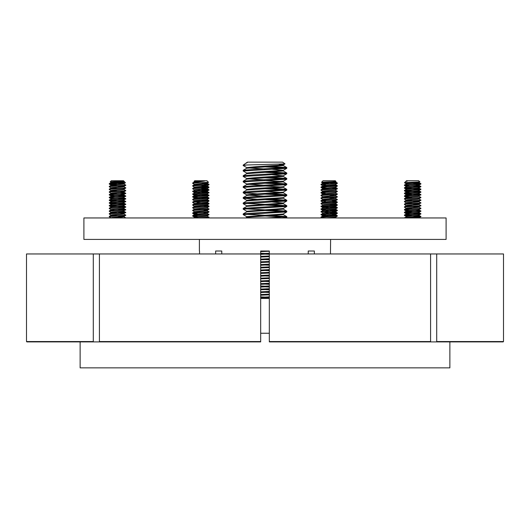 <?xml version="1.0" encoding="UTF-8"?>
<svg xmlns="http://www.w3.org/2000/svg" width="530" height="530" viewBox="0 0 530 530"><rect width="100%" height="100%" fill="white"/><g stroke="black" fill="none" stroke-linecap="round" stroke-linejoin="round"><path stroke-width="0.79" d="M83.899 239.421L446.101 239.421L446.101 217.956L83.899 217.956L83.899 239.421M199.393 239.421L199.393 251.015M199.538 253.956L199.538 251.015M215.65 253.956L215.65 251.015L221.772 251.015L215.65 251.015M221.772 253.956L221.772 251.015M436.707 253.956L436.707 341.552L503.5 341.552L503.5 253.956L269.326 253.956L269.326 251.015L260.674 251.015L260.674 253.956L26.5 253.956L26.5 341.552L93.293 341.552L93.293 253.956M308.228 251.015L314.35 251.015L308.228 251.015L308.228 253.956M314.35 251.015L314.35 253.956M330.607 239.421L330.462 253.956M131.003 341.896L26.845 341.896L80.123 341.896L80.123 367.86L449.877 367.86L449.877 341.896L503.156 341.896L398.997 341.896M26.5 253.956L26.5 341.552L26.845 341.896L26.5 341.552M436.707 341.552L436.462 341.896M503.5 341.552L503.156 341.896M93.538 341.896L93.293 341.552M269.326 341.552L430.585 341.552L430.34 341.896L269.326 341.896L269.326 253.956M430.585 341.552L430.585 253.956M99.415 253.956L99.415 341.552L260.674 341.552L260.674 253.956M260.674 341.552L260.674 341.896L99.66 341.896L99.415 341.552M331.992 180.756L335.298 180.756L335.967 181.419L332.442 181.724C324.022 182.028 316.801 182.313 325.493 182.585L321.511 182.313L323.035 180.756L331.992 180.756M335.954 181.452L323.479 182.804L322.757 183.009L323.055 183.486L326.208 183.824M335.576 181.671L335.278 182.121L322.757 183.353M323.247 183.181L329.163 183.691M336.722 183.181L331.628 182.804L336.424 182.804L337.305 182.969L337.312 183.393L335.278 184.506L323.479 185.526L322.757 185.739L323.055 186.209L326.42 186.567M335.576 184.4L335.278 184.844L322.757 186.076M331.912 185.202L336.424 185.526L337.305 185.692L337.312 186.116L335.278 187.229L322.757 188.461L323.055 188.938L326.42 189.29M335.576 187.123L335.278 187.574L322.757 188.806M323.247 188.634L329.163 189.144M331.912 187.925L336.424 188.256L337.305 188.422L337.312 188.846L335.278 189.959L323.479 190.979L322.757 191.191L323.055 191.661L326.42 192.019M335.576 189.853L335.278 190.297L322.757 191.529M323.247 191.356L329.163 191.873M335.53 190.111L337.345 191.529L335.278 192.681L322.757 193.914L323.055 194.384L326.42 194.742M335.576 192.576L335.278 193.026L322.757 194.258M323.247 194.086L329.163 194.596M335.53 192.84L337.345 194.258L335.278 195.411L322.757 196.643L323.055 197.114L326.42 197.471M329.163 194.934L335.086 195.444M335.576 195.305L335.278 195.749L322.757 196.981M323.247 196.809L329.163 197.319M335.53 195.563L337.345 196.981L335.278 198.134L322.757 199.366L323.055 199.836L326.208 200.181M329.163 197.663L335.086 198.174M335.576 198.028L335.278 198.478L322.757 199.711M331.912 200.241L335.576 200.731M335.53 198.293L337.345 199.711L335.278 200.863L322.757 202.096L323.055 202.566L326.42 202.924M335.576 200.757L335.278 201.201L322.757 202.433M335.576 203.454L323.479 204.613L322.757 205.13M335.576 203.48L335.278 203.931L322.803 205.103L321.021 206.561L325.394 206.998M335.576 206.183L323.479 207.336L322.757 207.859M335.576 206.21L335.278 206.654L322.803 207.833L321.021 209.29L325.394 209.721M326.208 208.018L329.163 208.224M331.912 207.011L337.305 207.502L337.312 207.926L335.53 208.959L323.479 210.059L322.757 210.582M335.576 208.933L335.278 209.383L322.803 210.556L320.988 211.636L322.803 213.047M326.208 210.741L329.163 210.953M331.912 211.145L335.576 211.636M331.912 209.734L337.305 210.231L337.312 210.655L335.53 211.689L323.479 212.788L322.757 213.312M335.576 211.662L335.278 212.106L322.803 213.285L321.021 214.743L325.394 215.173M326.208 213.471L329.163 213.676M331.912 213.868L335.278 214.491L323.479 215.511L322.757 216.061L335.278 214.835L335.576 214.385M326.208 216.194L329.163 216.406M331.912 215.187L337.305 215.683L337.312 216.107L335.53 217.141L326.473 217.956M335.576 217.115L335.278 217.558L331.376 217.956M323.247 185.904L326.208 186.209M323.247 199.532L326.208 199.836M323.247 202.261L326.208 202.566M331.912 217.916L332.601 217.956M329.163 215.385L336.722 215.889M337.312 216.107L321.909 217.22L320.988 217.426L321.862 217.956M337.345 215.723L321.909 216.876L320.988 217.426M325.394 212.451L326.42 212.503M329.163 212.656L336.722 213.166M331.912 212.464L337.305 212.954L336.967 213.471L320.988 214.703M325.394 212.106L329.163 212.318M337.345 213L321.021 214.319M329.163 209.933L336.722 210.436M337.312 210.655L320.988 211.973M337.345 210.271L321.021 211.589M329.163 207.203L336.722 207.714M337.312 207.926L320.988 209.251M321.611 206.349L329.163 206.866M337.345 207.548L321.021 208.866M329.163 204.481L336.722 204.984M331.912 204.282L337.305 204.779L336.967 205.289L320.988 206.521M337.345 204.819L321.021 206.137M331.912 201.559L336.424 201.884L337.305 202.049L337.312 202.473L321.909 203.586L320.988 203.798L322.803 204.871M337.345 202.096L321.909 203.248L320.988 203.798M337.312 199.75L321.909 200.863L320.988 201.069L322.803 202.142M337.345 199.366L321.909 200.519L320.988 201.069M337.312 197.021L321.909 198.134L320.988 198.346L322.803 199.419M337.345 196.643L321.909 197.796L320.988 198.346M337.312 194.298L321.909 195.411L320.988 195.616L322.803 196.69M337.345 193.914L321.909 195.066L320.988 195.616M337.312 191.569L321.909 192.681L321.365 193.026L325.394 193.364M337.345 191.191L321.909 192.344L320.988 192.894M337.312 186.116L321.909 187.229L321.365 187.574L326.42 187.971M337.312 188.846L321.909 189.959L320.988 190.164L322.803 191.237M337.345 188.461L321.909 189.614L320.988 190.164M329.163 185.394L336.722 185.904M337.345 185.739L321.909 186.891L320.988 187.441M321.611 214.531L325.394 214.835M321.611 209.078L325.394 209.383M321.611 200.897L325.394 201.201M337.312 183.393L321.909 184.506L320.988 184.712L322.803 185.785M333.714 182.327L336.424 182.804C338.286 183.029 337.12 183.254 332.939 183.486L321.909 184.162L320.988 184.712M321.611 184.539L325.394 184.844M331.628 182.804L328.699 182.704M409.829 183.201L404.489 182.744L405.669 181.565L407.424 181.028L406.166 181.028L406.437 180.756L418.707 180.756L419.8 181.856L418.938 182.38M408.802 182.804L405.51 182.585C409.657 182.313 423.954 182.028 418.872 181.724M417.859 182.068L418.978 182.327M407.424 181.028L405.669 181.565M415.354 182.181L418.495 182.499M418.256 182.121C422.423 182.572 410.346 183.029 406.888 183.486L406.166 184.003M415.321 184.566L418.256 184.844C422.423 185.301 410.346 185.752 406.888 186.209L406.166 186.421L406.166 186.759L406.888 186.547C410.346 186.096 422.423 185.639 418.256 185.189M418.256 182.459C422.423 182.916 410.346 183.367 406.888 183.824L404.43 185.016L404.43 185.434L409.829 185.924M418.256 187.574C422.423 188.024 410.346 188.481 406.888 188.938L406.166 189.144L406.166 189.482L406.888 189.276C410.346 188.819 422.423 188.369 418.256 187.911M418.256 190.297C422.423 190.754 410.346 191.204 406.888 191.661L406.166 191.873L406.464 192.344L409.829 192.701M418.256 190.641C422.423 191.091 410.346 191.549 406.888 191.999L406.166 192.211M418.256 193.026C422.423 193.477 410.346 193.934 406.888 194.384L406.166 194.596L406.464 195.066L409.829 195.424M406.649 194.762L412.572 195.278M418.256 193.364C422.423 193.821 410.346 194.272 406.888 194.729L406.166 194.934M415.321 194.06L420.714 194.556L418.938 196.014L418.256 195.749C422.423 196.206 410.346 196.656 406.888 197.114L406.166 197.319L406.464 197.796L409.829 198.154M406.649 197.491L412.572 198.001M418.256 196.093C422.423 196.544 410.346 197.001 406.888 197.452L406.166 197.663M418.256 198.478C422.423 198.929 410.346 199.386 406.888 199.836L406.166 200.048L406.464 200.519L409.829 200.877M406.649 200.214L412.572 200.731M415.321 200.916L418.938 201.466L420.747 200.048L418.932 198.975M418.256 198.816C422.423 199.273 410.346 199.724 406.888 200.181L406.166 200.386M412.572 201.069L418.495 201.579M418.256 201.201C422.423 201.658 410.346 202.109 406.888 202.566L406.166 202.771L406.464 203.248L409.829 203.599M406.649 202.944L412.572 203.454M415.321 203.646L418.938 204.189L420.747 202.771L418.932 201.698M418.256 201.546C422.423 201.996 410.346 202.453 406.888 202.904L406.166 203.116M412.572 203.798L418.256 204.269C422.423 204.726 410.346 205.176 406.888 205.633L406.464 205.971L409.829 206.329M418.256 203.931C422.423 204.381 410.346 204.838 406.888 205.289L406.166 205.839M406.649 205.666L412.572 206.183M415.321 206.369L418.938 206.912L420.747 205.501L418.932 204.428M412.572 206.521L418.256 206.998C422.423 207.449 410.346 207.906 406.888 208.356L406.464 208.701L409.829 209.052M418.256 206.654C422.423 207.111 410.346 207.561 406.888 208.018L406.166 208.568M406.649 208.396L412.572 208.906M418.256 209.383C422.423 209.834 410.346 210.291 406.888 210.741L406.166 210.953L406.464 211.424L409.829 211.781M406.649 211.119L412.572 211.636M418.256 209.721C422.423 210.178 410.346 210.629 406.888 211.086L406.166 211.291M418.256 212.106C422.423 212.563 410.346 213.014 406.888 213.471L406.166 213.994M418.256 212.451C422.423 212.901 410.346 213.358 406.888 213.809L404.43 215.001L404.43 215.425L409.829 215.915M406.166 214.021L409.829 214.504M418.256 214.835C422.423 215.286 410.346 215.743 406.888 216.194L406.166 216.717M418.256 215.173C422.423 215.631 410.346 216.081 406.888 216.538L404.397 217.956M415.321 215.869L420.714 216.366L420.714 216.783L418.389 217.956M412.572 216.061L419.826 216.538C425.146 216.989 409.736 217.446 405.317 217.896L404.893 217.956M419.826 216.194C425.146 216.651 409.736 217.108 405.317 217.558L404.43 217.724M412.572 213.338L419.826 213.809C425.146 214.266 409.736 214.716 405.317 215.173L404.397 215.385M415.321 213.146L419.826 213.471C425.146 213.921 409.736 214.378 405.317 214.835L404.43 215.001M405.019 215.206L412.572 215.723M420.131 211.119L419.826 211.086C425.146 211.536 409.736 211.993 405.317 212.451L404.774 212.788L409.829 213.186M415.321 210.417L419.826 210.741C425.146 211.198 409.736 211.656 405.317 212.106L404.397 212.656M405.019 212.484L412.572 213M419.826 208.356C425.146 208.813 409.736 209.264 405.317 209.721L404.774 210.059L409.829 210.463M418.938 209.641L420.747 208.568L419.826 208.018C425.146 208.469 409.736 208.926 405.317 209.383L404.397 209.933M419.826 205.633C425.146 206.084 409.736 206.541 405.317 206.998L404.397 207.203L406.212 208.277M419.826 205.289C425.146 205.746 409.736 206.203 405.317 206.654L404.397 207.203M419.826 202.904C425.146 203.361 409.736 203.818 405.317 204.269L404.397 204.481L406.212 205.554M420.714 202.732L419.826 202.566C425.146 203.016 409.736 203.474 405.317 203.931L404.397 204.481M419.826 200.181C425.146 200.631 409.736 201.089 405.317 201.546L404.397 201.751L406.212 202.824M420.714 200.009L419.826 199.836C425.146 200.294 409.736 200.751 405.317 201.201L404.397 201.751M420.131 197.491L419.826 197.452C425.146 197.909 409.736 198.366 405.317 198.816L404.397 199.028L406.212 200.102M418.938 198.737L420.747 197.663L419.826 197.114C425.146 197.571 409.736 198.021 405.317 198.478L404.397 199.028M412.572 194.258L419.826 194.729C425.146 195.179 409.736 195.636 405.317 196.093L404.774 196.431L409.829 196.829M419.826 194.384C425.146 194.841 409.736 195.298 405.317 195.749L404.397 196.299M412.572 191.529L419.826 191.999C425.146 192.456 409.736 192.913 405.317 193.364L404.774 193.708L409.829 194.106M415.321 191.337L419.826 191.661C425.146 192.118 409.736 192.569 405.317 193.026L404.397 193.576M405.019 193.404L412.572 193.914M412.572 188.806L419.826 189.276C425.146 189.727 409.736 190.184 405.317 190.641L404.774 190.979L409.829 191.376M415.321 188.607L419.826 188.938C425.146 189.389 409.736 189.846 405.317 190.297L404.397 190.846M405.019 190.674L412.572 191.191M412.572 186.076L419.826 186.547C425.146 187.004 409.736 187.461 405.317 187.911L404.774 188.256L409.829 188.653M415.321 185.884L419.826 186.209C425.146 186.666 409.736 187.117 405.317 187.574L404.397 188.123M405.019 187.951L412.572 188.461M412.572 183.353L419.826 183.824C425.146 184.281 409.736 184.731 405.317 185.189L404.397 185.394M415.321 183.155L419.826 183.486C425.146 183.936 409.736 184.394 405.317 184.844L404.43 185.016M419.826 213.471L420.747 214.021L418.938 215.094M419.826 210.741L420.747 211.291L418.938 212.364M419.826 191.661L420.747 192.211L418.938 193.284M419.826 188.938L420.747 189.482L418.938 190.561M419.826 186.209L420.747 186.759L418.938 187.832M419.826 183.486L420.747 184.036L418.938 185.109M194.47 181.697L194.033 181.419L194.702 180.756L206.965 180.756L208.495 182.287L193.576 183.141L192.655 183.353L194.47 184.427M198.372 182.804L193.576 182.804L204.646 181.028L199.889 181.028C193.112 181.273 192.337 181.505 197.557 181.724L196.206 181.657M199.889 181.028L194.424 181.644L194.722 182.121L196.285 182.327M194.914 181.816L197.763 182.115M204.646 181.028L194.424 181.989M204.454 182.585L206.945 183.141L194.424 184.374L194.722 184.844L198.088 185.202M207.243 183.009L206.945 183.486L194.424 184.712M203.58 185.242L206.945 185.871L194.424 187.097L194.722 187.574L197.875 187.911M207.243 185.739L206.945 186.209L194.424 187.441M203.58 187.971L206.945 188.594L195.146 189.614L194.424 190.137M207.243 188.461L206.945 188.938L194.47 190.111L192.688 191.569L197.061 191.999M203.58 189.29L208.979 189.786L207.197 191.237L195.146 192.344L194.424 192.867M207.243 191.217L206.945 191.661L194.47 192.84L192.688 194.298L197.061 194.729M203.58 192.019L208.979 192.509L207.197 193.967L195.146 195.066L194.424 195.59L206.945 194.384L207.243 193.94M203.58 194.742L208.979 195.239L207.197 196.69L195.146 197.796L194.424 198.346L206.945 197.114L207.243 196.67M203.58 197.471L208.091 197.796L208.979 197.962L208.979 198.386L206.945 199.499L195.146 200.519L194.424 200.731L194.722 201.201L197.875 201.546M207.243 199.393L206.945 199.836L194.424 201.069M203.58 200.194L208.091 200.519L208.979 200.691L208.979 201.108L206.945 202.221L194.424 203.454L194.722 203.931L198.088 204.282M194.914 203.626L197.875 203.931M207.243 202.122L206.945 202.566L194.424 203.798M207.243 204.819L195.146 205.971L194.424 206.183L194.722 206.654L198.088 207.011M194.914 206.349L200.837 206.866M207.243 204.845L206.945 205.289L194.424 206.521M203.58 205.647L208.091 205.971L208.979 206.137L208.979 206.561L206.945 207.674L194.424 208.906L194.722 209.383L198.088 209.734M194.914 209.078L200.837 209.589M207.243 207.568L206.945 208.018L194.424 209.251M207.197 207.833L209.012 209.251L206.945 210.403L194.424 211.636L194.722 212.106L198.088 212.464M194.914 211.801L200.837 212.318M203.58 209.781L206.521 210.059L207.243 210.271L206.945 210.741L194.424 211.973M203.58 212.503L206.945 213.126L194.424 214.358L194.722 214.835L198.088 215.187M194.914 214.531L200.837 215.041M207.243 213.02L206.945 213.471L194.424 214.703M193.477 217.956L195.146 217.22L206.945 216.194L207.243 215.723L195.146 216.876L194.424 217.088L194.722 217.558L198.088 217.916M194.914 217.254L197.875 217.558M201.301 182.704L206.753 183.181M200.837 185.394L206.753 185.904M200.837 188.123L206.753 188.634M197.875 190.297L200.837 190.508M203.58 190.694L207.243 191.191M200.837 190.846L206.753 191.356M197.875 193.026L200.837 193.231M197.875 195.749L200.837 195.961M197.875 198.478L200.837 198.684M197.875 201.201L200.837 201.413M207.197 216.008L208.979 217.466L203.652 217.956M209.012 217.088L197.398 217.956M207.197 213.285L208.979 214.743L193.576 215.856L193.033 216.194L197.061 216.538M209.012 214.358L193.576 215.511L192.655 216.061M193.278 215.889L197.061 216.194M207.197 210.556L208.979 212.013L193.576 213.126L193.033 213.471L197.061 213.809M209.012 211.636L193.576 212.788L192.655 213.338M193.278 213.166L197.061 213.471M208.979 209.29L193.576 210.403L192.655 210.609L194.47 211.689M209.012 208.906L193.576 210.059L192.655 210.609M208.979 206.561L193.576 207.674L192.655 207.886L194.47 208.959M209.012 206.183L193.576 207.336L192.655 207.886M203.58 202.924L208.091 203.248L208.979 203.414L208.979 203.838L193.576 204.951L192.655 205.156L194.47 206.236M209.012 203.454L193.576 204.613L192.655 205.156M208.979 201.108L193.576 202.221L192.655 202.433L194.47 203.507M209.012 200.731L193.576 201.884L192.655 202.433M208.979 198.386L193.576 199.499L192.655 199.711L194.47 200.784M209.012 198.001L193.576 199.161L192.655 199.711M208.979 195.656L193.576 196.776L193.033 197.114L198.088 197.511M209.012 195.278L193.576 196.431L192.655 196.981M193.278 196.809L197.061 197.114M208.979 192.933L192.655 194.258M209.012 192.549L192.695 193.874M193.278 194.086L197.061 194.384M208.979 190.21L192.655 191.529M209.012 189.826L192.695 191.144M203.58 186.567L208.091 186.891L208.979 187.057L208.979 187.481L193.576 188.594L192.655 188.806L194.47 189.879M209.012 187.097L193.576 188.256L192.655 188.806M203.58 183.837L208.091 184.162L208.979 184.334L208.979 184.758L193.576 185.871L192.655 186.076L194.47 187.15M209.012 184.374L193.576 185.526L192.655 186.076M197.061 202.904L198.088 202.964M200.837 203.116L208.389 203.626M197.061 202.566L200.837 202.771M200.837 200.386L208.389 200.897M200.837 197.663L208.389 198.174M200.837 194.934L208.389 195.444M200.837 192.211L208.389 192.721M200.837 189.482L208.389 189.992M200.837 186.759L208.389 187.269M193.576 182.804L192.655 183.353M283.265 164.896L283.265 165.546L265 166.91L285.1 167.93M272.453 166.539L286.763 167.54L286.763 168.321L243.19 170.998L246.788 173.105M286.81 167.593L254.095 169.408L243.237 170.262L243.19 170.998M269.326 292.09L265 292.308L269.326 292.487M269.326 294.852L260.674 295.217M269.326 294.17L260.674 294.534M269.326 286.637L265 286.856L269.326 287.035M269.326 289.4L260.674 289.764M269.326 288.717L260.674 289.082M269.326 281.185L265 281.404L269.326 281.582M269.326 283.947L260.674 284.312M269.326 283.265L260.674 283.63M269.326 275.732L265 275.951L269.326 276.13M269.326 278.495L260.674 278.86M269.326 277.813L260.674 278.177M269.326 270.28L265 270.499L269.326 270.678M269.326 273.043L260.674 273.407M269.326 272.36L260.674 272.725M269.326 264.834L265 265.046L269.326 265.225M269.326 267.59L260.674 267.955M269.326 266.908L260.674 267.272M269.326 259.382L265 259.594L269.326 259.773M269.326 262.138L260.674 262.502M269.326 261.456L260.674 261.82M269.326 253.93L265 254.142L269.326 254.32M269.326 256.686L260.674 257.05M269.326 256.003L260.674 256.368M269.326 251.233L260.674 251.598M283.265 213.961L283.265 214.617L265 215.975L285.1 217.002M272.453 215.604L286.763 216.604L286.763 217.393L281.695 217.956M286.81 216.657L266.643 217.956M283.265 208.509L283.265 209.165L265 210.523L285.1 211.549M272.453 210.152L286.763 211.152L286.763 211.94L243.19 214.617L246.788 216.724M286.81 211.205L254.095 213.027L243.237 213.881L243.19 214.617M272.453 202.036L283.265 203.03L283.265 203.712L265 205.07L285.1 206.097M272.453 204.699L286.763 205.7L286.763 206.488L243.19 209.165L246.788 211.271M286.81 205.753L254.095 207.575L243.237 208.429L243.19 209.165M283.265 197.604L283.265 198.26L265 199.618L285.1 200.645M272.453 199.247L286.763 200.254L286.763 201.036L243.19 203.712L246.788 205.819M286.81 200.3L254.095 202.122L243.237 202.977L243.19 203.712M283.265 192.151L283.265 192.807L265 194.165L285.1 195.192M272.453 193.801L286.763 194.802L286.763 195.583L243.19 198.26L257.547 199.313M286.81 194.848L254.095 196.67L243.237 197.524L243.19 198.26M283.265 186.706L283.265 187.355L265 188.72L285.1 189.74M272.453 188.349L286.763 189.349L286.763 190.131L243.19 192.807L257.547 193.861M286.81 189.395L254.095 191.217L243.237 192.072L243.19 192.807M283.265 181.253L283.265 181.903L265 183.267L285.1 184.288M272.453 182.896L286.763 183.897L286.763 184.678L243.19 187.355L246.788 189.462M286.81 183.943L254.095 185.765L243.237 186.62L243.19 187.355M283.265 175.801L283.265 176.45L265 177.815L285.1 178.835M272.453 177.444L286.763 178.444L286.763 179.226L243.19 181.903L246.788 184.009M286.81 178.491L254.095 180.313L243.237 181.167L243.19 181.903M272.453 169.322L283.265 170.315L283.265 170.998L265 172.363L285.1 173.383M272.453 171.992L286.763 172.992L286.763 173.774L243.19 176.45L246.788 178.557M286.81 173.038L254.095 174.86L243.237 175.715L243.19 176.45M260.674 296.899L265 297.078L260.674 297.29M260.674 285.995L265 286.173L260.674 286.392M260.674 253.28L265 253.459L260.674 253.678M244.9 214.272L265 215.293L246.735 216.657L246.735 217.307M244.9 208.82L265 209.847L246.735 211.205L246.735 211.861M244.9 203.368L265 204.394L246.735 205.753L246.735 206.409M269.326 296.86L265 297.078M269.326 297.542L260.674 297.973M278.952 164.247L283.265 164.863M285.014 163.883L282.576 162.14L247.424 162.14L243.19 165.102L285.014 163.883L283.212 164.923L255.864 166.678L246.735 167.593L246.735 168.242M283.265 170.315L255.864 172.131L246.735 173.038L246.735 173.694M272.453 174.774L283.212 175.827L255.864 177.583L246.735 178.491L246.735 179.147M283.265 181.22L255.864 183.035L246.735 183.943L246.735 184.599M265 180.538L281.841 181.558M286.763 184.678L283.212 186.732L255.864 188.488L246.735 189.395L246.735 190.051M265 185.99L281.841 187.01M286.763 190.131L283.212 192.185L255.864 193.94L246.735 194.848L246.735 195.504M265 191.443L281.841 192.463M286.763 195.583L283.212 197.637L255.864 199.393L246.735 200.3L246.735 200.956M283.265 203.03L265 204.394M283.265 208.482L265 209.847M286.763 211.94L283.212 213.994L265 215.293M269.326 253.247L265 253.459M269.326 258.7L260.674 259.13M269.326 264.152L260.674 264.583M269.326 269.604L260.674 270.035M269.326 275.057L260.674 275.487M269.326 280.509L260.674 280.94M269.326 285.962L265 286.173M265 284.126L269.326 284.345M269.326 291.407L260.674 291.838M265 289.579L269.326 289.797M247.238 162.624L245.662 163.412M248.159 167.93L265 168.951M265 166.91L246.788 168.209L243.237 170.262M265 172.363L246.788 173.661L243.237 175.715M248.159 178.835L265 179.856M265 177.815L246.788 179.114L243.237 181.167M248.159 184.288L265 185.308M265 183.267L246.788 184.566L243.237 186.62M265 188.72L246.788 190.018L243.237 192.072M248.159 195.192L265 196.213M265 194.165L246.788 195.471L243.237 197.524M265 199.618L246.788 200.923L243.237 202.977M265 205.07L246.788 206.375L243.237 208.429M265 210.523L246.788 211.828L243.237 213.881M265 215.975L246.788 217.28L245.622 217.956M265 254.142L260.674 254.36M265 259.594L260.674 259.813M265 265.046L260.674 265.265M265 270.499L260.674 270.711M265 275.951L260.674 276.163M265 281.404L260.674 281.615M265 286.856L260.674 287.068M265 292.308L260.674 292.52M260.674 298.443L269.326 298.443M245.98 165.102L243.19 165.546L246.788 167.652M111.061 182.38L110.2 181.856L111.293 180.756L123.563 180.756L123.834 181.306M110.2 181.856L123.834 181.028M122.947 182.499L114.646 182.181M123.768 181.028L111.744 182.121L111.022 182.327L111.32 182.804L114.679 183.155M123.112 181.094C127.279 181.552 115.202 182.009 111.744 182.459L111.022 182.671M123.112 183.486C127.279 183.936 115.202 184.394 111.744 184.844L111.022 185.056L111.32 185.526L114.679 185.884M117.428 183.353L123.112 183.824C127.279 184.281 115.202 184.731 111.744 185.189L111.022 185.394M123.112 186.209C127.279 186.666 115.202 187.117 111.744 187.574L111.022 187.779L111.32 188.256L114.679 188.607M117.428 186.076L123.112 186.547C127.279 187.004 115.202 187.461 111.744 187.911L111.022 188.123M123.112 188.938C127.279 189.389 115.202 189.846 111.744 190.297L111.022 190.508L111.32 190.979L114.679 191.337M123.112 189.276C127.279 189.727 115.202 190.184 111.744 190.641L111.022 190.846M120.171 191.376L123.112 191.661C127.279 192.118 115.202 192.569 111.744 193.026L111.022 193.231L111.32 193.708L114.679 194.06M123.112 191.999C127.279 192.456 115.202 192.913 111.744 193.364L111.022 193.576M120.171 194.106L123.112 194.384L123.834 194.934M123.112 194.384C127.279 194.841 115.202 195.298 111.744 195.749L111.022 196.272M120.171 195.424L124.682 195.749C129.996 196.206 114.593 196.656 110.174 197.114L109.286 197.279L111.744 196.093C115.202 195.636 127.279 195.179 123.112 194.729L123.351 194.762M123.834 197.319L125.603 195.961L123.788 194.881M123.112 197.114C127.279 197.571 115.202 198.021 111.744 198.478L111.022 199.002M123.112 197.452C127.279 197.909 115.202 198.366 111.744 198.816L109.286 200.009L109.286 200.433L114.679 200.916M123.112 199.836C127.279 200.294 115.202 200.751 111.744 201.201L111.022 201.725M123.112 200.181C127.279 200.631 115.202 201.089 111.744 201.546L109.286 202.732L109.286 203.156L114.679 203.646M123.112 202.566C127.279 203.016 115.202 203.474 111.744 203.931L111.022 204.454M123.112 202.904C127.279 203.361 115.202 203.818 111.744 204.269L109.286 205.461L109.286 205.885L114.679 206.369M123.112 205.289C127.279 205.746 115.202 206.203 111.744 206.654L111.022 206.866L111.022 207.203L111.744 206.998C115.202 206.541 127.279 206.084 123.112 205.633M123.112 208.018C127.279 208.469 115.202 208.926 111.744 209.383L111.022 209.589L111.32 210.059L114.679 210.417M123.112 208.356C127.279 208.813 115.202 209.264 111.744 209.721L111.022 209.933M123.112 210.741C127.279 211.198 115.202 211.656 111.744 212.106L111.022 212.318L111.32 212.788L114.679 213.146M123.112 211.086C127.279 211.536 115.202 211.993 111.744 212.451L111.022 212.656M120.171 213.186L123.112 213.471C127.279 213.921 115.202 214.378 111.744 214.835L111.022 215.041L111.32 215.511L114.679 215.869M123.112 213.809C127.279 214.266 115.202 214.716 111.744 215.173L111.022 215.385M123.834 216.744L125.603 215.041L123.788 213.968M120.171 215.915L123.112 216.194C127.279 216.651 115.202 217.108 111.744 217.558L111.022 217.956M117.428 216.061L123.112 216.538C127.279 216.989 115.202 217.446 111.744 217.896L111.413 217.956M111.505 182.499L117.428 183.009M111.505 185.222L117.428 185.739M111.505 187.951L117.428 188.461M111.505 190.674L117.428 191.191M111.505 193.404L117.428 193.914M111.022 196.299L114.679 196.789M111.505 212.484L117.428 213M111.505 215.206L117.428 215.723M124.682 217.558L125.603 217.77L124.848 217.956M111.061 217.817L109.253 216.744L110.174 216.538C114.593 216.081 129.996 215.631 124.682 215.173L124.981 215.206M109.253 216.744L110.174 216.194C114.593 215.743 129.996 215.286 124.682 214.835L125.57 215.001M117.428 211.973L124.981 212.484M120.171 211.781L125.57 212.272L123.788 213.729M124.682 212.451C129.996 212.901 114.593 213.358 110.174 213.809L109.253 214.021L111.061 215.094M124.682 212.106C129.996 212.563 114.593 213.014 110.174 213.471L109.253 214.021M117.428 209.251L124.981 209.761M120.171 209.052L125.57 209.549L123.788 211.006M124.682 209.721C129.996 210.178 114.593 210.629 110.174 211.086L109.253 211.291L111.061 212.364M124.682 209.383C129.996 209.834 114.593 210.291 110.174 210.741L109.253 211.291M117.428 206.521L124.981 207.031M120.171 206.329L125.57 206.819L123.788 208.277M124.682 206.998C129.996 207.449 114.593 207.906 110.174 208.356L109.253 208.568L111.061 209.641M124.682 206.654C129.996 207.111 114.593 207.561 110.174 208.018L109.253 208.568M117.428 203.798L124.981 204.308M120.171 203.599L125.57 204.096L123.788 205.554M124.682 204.269C129.996 204.726 114.593 205.176 110.174 205.633L109.253 205.839M124.682 203.931C129.996 204.381 114.593 204.838 110.174 205.289L109.286 205.461M117.428 201.069L124.981 201.579M120.171 200.877L125.57 201.367L123.788 202.824M124.682 201.546C129.996 201.996 114.593 202.453 110.174 202.904L109.253 203.116M124.682 201.201C129.996 201.658 114.593 202.109 110.174 202.566L109.286 202.732M117.428 198.346L124.981 198.856M120.171 198.154L125.57 198.644L123.788 200.102M124.682 198.816C129.996 199.273 114.593 199.724 110.174 200.181L109.253 200.386M124.682 198.478C129.996 198.929 114.593 199.386 110.174 199.836L109.286 200.009M117.428 195.616L124.981 196.126M124.682 196.093C129.996 196.544 114.593 197.001 110.174 197.452L109.63 197.796L114.679 198.194M124.682 195.749L125.57 195.915M111.061 196.014L109.253 194.934L110.174 194.729C114.593 194.272 129.996 193.821 124.682 193.364L124.981 193.404M120.171 192.701L125.57 193.192L123.788 194.649M124.682 193.026C129.996 193.477 114.593 193.934 110.174 194.384L109.253 194.934M124.682 190.641C129.996 191.091 114.593 191.549 110.174 191.999L109.253 192.211L110.174 191.661C114.593 191.204 129.996 190.754 124.682 190.297L125.603 190.846L123.788 191.92M124.682 187.911C129.996 188.369 114.593 188.819 110.174 189.276L109.253 189.482L110.174 188.938C114.593 188.481 129.996 188.024 124.682 187.574L125.603 188.123L123.788 189.197M124.682 185.189C129.996 185.639 114.593 186.096 110.174 186.547L109.253 186.759L110.174 186.209C114.593 185.752 129.996 185.301 124.682 184.844L125.603 185.394L123.788 186.467M109.869 205.666L117.428 206.183M109.869 202.944L117.428 203.454M109.869 200.214L117.428 200.731M109.286 197.279L109.253 197.663M109.286 194.98L114.679 195.464M109.253 192.211L111.061 193.284M109.253 189.482L111.061 190.561M109.253 186.759L111.061 187.832M123.788 181.253L124.49 181.684L121.198 182.804L125.226 182.804L109.253 184.036L114.679 184.566M121.198 182.804L110.174 183.486L109.253 184.036M109.869 183.857L117.428 184.374M125.226 182.804L124.49 181.684M269.326 333.244L260.674 333.244M336.523 217.956L335.576 217.399M321.021 217.042L322.803 216.008M337.305 215.683L335.53 214.65M337.305 212.954L335.53 211.921M337.305 210.231L335.53 209.198M337.305 207.502L335.53 206.468M337.305 204.779L335.53 203.745M321.021 203.414L322.803 202.381M337.305 202.049L335.53 201.016M321.021 200.691L322.803 199.651M321.021 197.962L322.803 196.928M321.021 195.239L322.803 194.205M321.021 192.509L322.803 191.476M321.021 189.786L322.803 188.753M337.305 188.422L335.53 187.388M321.021 187.057L322.803 186.023M337.305 185.692L335.53 184.659M321.021 184.334L322.803 183.3M337.305 182.969L335.53 181.936M322.803 215.776L321.021 214.743M335.53 214.411L337.312 213.378M322.803 210.324L321.021 209.29M322.803 207.594L321.021 206.561M335.53 206.236L337.312 205.203M335.53 203.507L337.312 202.473M322.803 193.967L321.021 192.933M322.803 188.514L321.021 187.481M322.803 183.062L321.511 182.313M418.978 201.413L418.978 201.751M418.978 204.136L418.978 204.481M418.978 206.866L418.978 207.203M420.714 216.366L418.932 215.332M420.714 213.636L418.932 212.603M404.43 212.272L406.212 211.238M420.714 210.913L418.932 209.88M404.43 209.549L406.212 208.515M420.714 208.184L418.932 207.15M404.43 206.819L406.212 205.786M404.43 204.096L406.212 203.063M404.43 201.367L406.212 200.333M404.43 198.644L406.212 197.61M420.714 197.279L418.932 196.246M404.43 195.915L406.212 194.881M420.714 194.556L418.932 193.523M404.43 193.192L406.212 192.158M420.714 191.827L418.932 190.793M404.43 190.462L406.212 189.429M420.714 189.104L418.932 188.07M404.43 187.739L406.212 186.706M420.714 186.374L418.932 185.341M420.714 183.652L418.932 182.618M406.212 216.459L404.43 215.425M406.212 213.729L404.43 212.696M406.212 211.006L404.43 209.973M406.212 197.372L404.43 196.339M406.212 194.649L404.43 193.616M406.212 191.92L404.43 190.886M406.212 189.197L404.43 188.163M406.212 186.467L404.43 185.434M406.212 183.744L404.489 182.744M192.695 215.683L194.47 214.65M192.695 212.954L194.47 211.921M192.695 210.231L194.47 209.198M192.695 207.502L194.47 206.468M208.979 206.137L207.197 205.103M192.695 204.779L194.47 203.745M208.979 203.414L207.197 202.381M192.695 202.049L194.47 201.016M208.979 200.691L207.197 199.651M192.695 199.326L194.47 198.293M208.979 197.962L207.197 196.928M192.695 196.597L194.47 195.563M208.979 195.239L207.197 194.205M208.979 192.509L207.197 191.476M208.979 189.786L207.197 188.753M192.695 188.422L194.47 187.388M208.979 187.057L207.197 186.023M192.695 185.692L194.47 184.659M208.979 184.334L207.197 183.3M192.695 182.969L194.47 181.936M208.138 217.956L208.979 217.466M194.47 217.141L192.688 216.107M207.197 215.776L208.979 214.743M194.47 214.411L192.688 213.378M207.197 213.047L208.979 212.013M207.197 204.871L208.979 203.838M194.47 198.054L192.688 197.021M194.47 195.331L192.688 194.298M194.47 192.602L192.688 191.569M207.197 188.514L208.979 187.481M207.197 185.785L208.979 184.758M207.197 183.062L208.489 182.313M283.212 170.375L286.763 168.321M283.212 175.827L286.763 173.774M283.212 181.28L286.763 179.226M246.788 194.914L243.237 192.86M246.788 200.367L243.237 198.313M283.212 203.089L286.763 201.036M283.212 208.542L286.763 206.488M285.796 217.956L286.763 217.393M286.763 167.54L283.212 165.486M286.763 172.992L283.212 170.932M286.763 178.444L283.212 176.384M286.763 183.897L283.212 181.836M286.763 189.349L283.212 187.289M286.763 194.802L283.212 192.741M286.763 200.254L283.212 198.194M286.763 205.7L283.212 203.646M286.763 211.152L283.212 209.098M286.763 216.604L283.212 214.551M243.19 165.546L243.19 165.102M125.57 217.724L123.788 216.69M109.286 216.366L111.068 215.332M109.286 213.636L111.068 212.603M125.57 212.272L123.788 211.238M109.286 210.913L111.068 209.88M125.57 209.549L123.788 208.515M109.286 208.184L111.068 207.15M125.57 206.819L123.788 205.786M125.57 204.096L123.788 203.063M125.57 201.367L123.788 200.333M125.57 198.644L123.788 197.61M109.286 194.556L111.068 193.523M125.57 193.192L123.788 192.158M109.286 191.827L111.068 190.793M125.57 190.462L123.788 189.429M109.286 189.104L111.068 188.07M125.57 187.739L123.788 186.706M109.286 186.374L111.068 185.341M125.57 185.016L123.788 183.976M109.286 183.652L111.068 182.618M111.061 206.912L109.286 205.885M111.061 204.189L109.286 203.156M111.061 201.466L109.286 200.433M111.061 198.737L109.286 197.703M111.061 185.109L109.286 184.076M123.788 183.744L125.511 182.744"/></g></svg>
